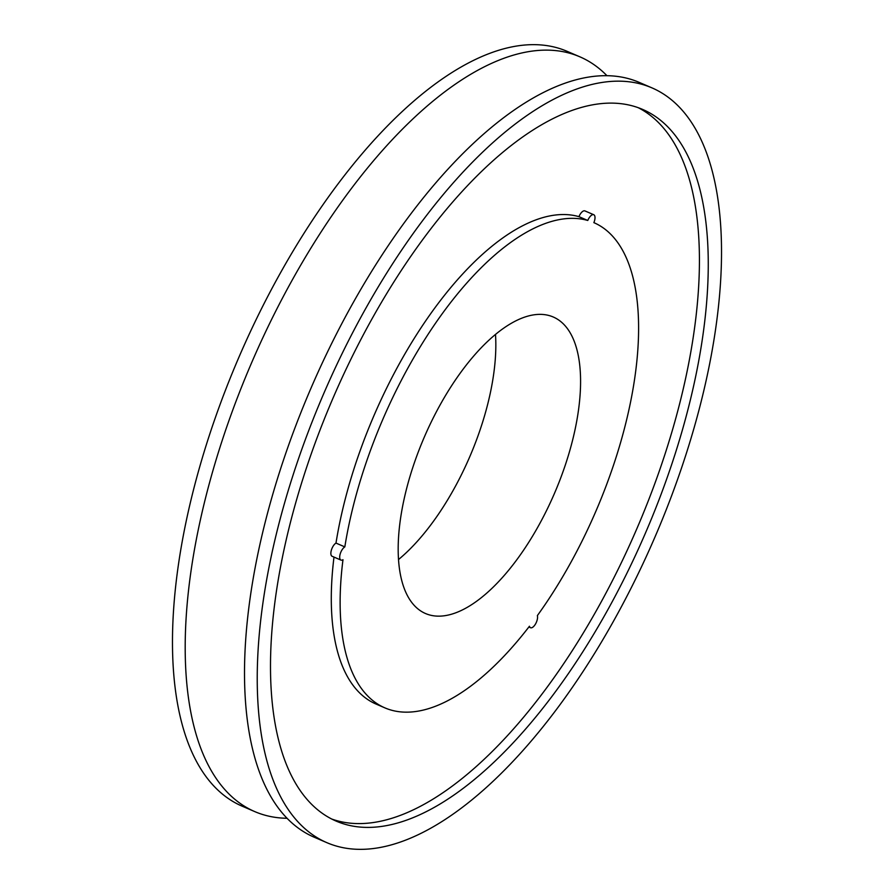 <?xml version="1.0" encoding="UTF-8"?>
<svg xmlns="http://www.w3.org/2000/svg" width="894" height="894" viewBox="0 0 894 894"><rect width="100%" height="100%" fill="white"/><g stroke="black" fill="none" stroke-linecap="round" stroke-linejoin="round"><path stroke-width="1.34" d="M287.03 818.278A410.916 180.476 -66.7 0 1 254.745 811.596A410.916 180.476 -66.7 0 1 247.079 373.468A410.916 180.476 -66.7 0 1 579.938 56.847A410.916 180.476 -66.7 0 1 606.97 75.722M422.493 441.39A161.434 70.905 113.3 0 0 425.499 613.519A161.434 70.905 113.3 0 0 556.269 489.13A161.434 70.905 113.3 0 0 553.252 317.001A161.434 70.905 113.3 0 0 422.493 441.39M398.5 559.555A161.434 70.905 113.3 0 0 471.507 452.61A161.434 70.905 113.3 0 0 495.499 334.445M587.783 220.472A264.155 116.019 113.3 0 0 379.928 426.203A264.155 116.019 113.3 0 0 344.827 546.893A7.342 3.218 113.3 0 0 340.804 552.257A7.342 3.218 113.3 0 0 340.938 560.08A7.342 3.218 113.3 0 0 342.983 559.711A264.155 116.019 113.3 0 0 384.856 707.858A264.155 116.019 113.3 0 0 529.449 626.236A7.342 3.218 113.3 0 0 530.522 627.722A7.342 3.218 113.3 0 0 535.607 623.822A7.342 3.218 113.3 0 0 537.372 615.597A264.155 116.019 113.3 0 0 593.907 222.662A264.155 116.019 113.3 0 0 593.862 222.64A7.342 3.218 113.3 0 0 593.907 222.55A7.342 3.218 113.3 0 0 593.761 214.728A7.342 3.218 113.3 0 0 587.816 220.382A7.342 3.218 113.3 0 0 587.783 220.472L578.943 216.661A264.155 116.019 113.3 0 0 371.088 422.404A264.155 116.019 113.3 0 0 335.988 543.083A7.342 3.218 113.3 0 0 331.965 548.447A7.342 3.218 113.3 0 0 332.099 556.269L340.938 560.08M344.827 546.893L335.988 543.083M593.761 214.728L584.922 210.917A7.342 3.218 113.3 0 0 578.977 216.572A7.342 3.218 113.3 0 0 578.943 216.661M328.847 407.977A387.437 170.162 113.3 0 0 336.077 821.072A387.437 170.162 113.3 0 0 649.916 522.532A387.437 170.162 113.3 0 0 642.685 109.448A387.437 170.162 113.3 0 0 328.847 407.977M331.719 819.027A387.437 170.162 113.3 0 0 641.076 518.732A387.437 170.162 113.3 0 0 638.204 107.682M254.745 811.596L242.028 806.12A410.916 180.476 -66.7 0 1 234.362 367.993A410.916 180.476 -66.7 0 1 567.221 51.371L579.938 56.847M326.779 842.629L314.062 837.153A410.916 180.476 -66.7 0 1 306.396 399.026A410.916 180.476 -66.7 0 1 639.255 82.404L651.972 87.88A410.916 180.476 -66.7 0 1 659.638 526.007A410.916 180.476 -66.7 0 1 326.779 842.629A410.916 180.476 -66.7 0 1 319.113 404.513A410.916 180.476 -66.7 0 1 651.972 87.88M333.998 557.085A264.155 116.019 113.3 0 0 376.016 704.047L384.856 707.858M530.522 627.722L528.868 626.996"/></g></svg>
